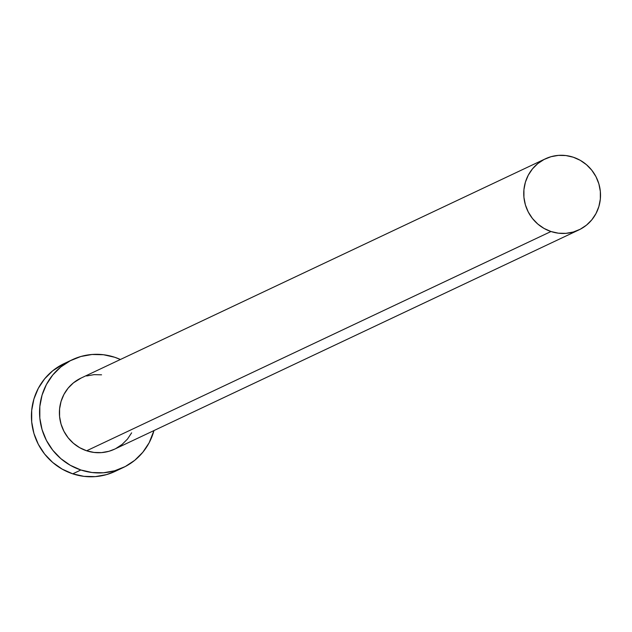 <?xml version="1.0" encoding="UTF-8"?>
<svg xmlns="http://www.w3.org/2000/svg" width="632" height="632" viewBox="0 0 632 632"><rect width="100%" height="100%" fill="white"/><g stroke="black" fill="none" stroke-linecap="round" stroke-linejoin="round"><path stroke-width="0.95" d="M114.669 449.123L108.925 451.288L101.547 452.615L94.018 452.441L86.639 450.782A39.295 38.181 64.7 0 0 114.566 449.17L578.912 229.906A39.295 38.181 -115.3 0 1 550.986 231.517L86.639 450.782L79.687 447.693L73.431 443.293L68.114 437.755L63.935 431.285L61.051 424.143L59.582 416.591L59.582 408.928L61.051 401.446L63.935 394.431L68.114 388.159L73.438 382.858L81.117 378.039M545.353 158.83L81.007 378.094A39.295 38.181 64.7 0 0 59.519 415.84A39.295 38.181 64.7 0 0 86.639 450.782L550.986 231.517A39.295 38.181 -115.3 0 1 523.865 196.584A39.295 38.181 -115.3 0 1 545.353 158.83A39.295 38.181 -115.3 0 1 573.279 157.218A39.295 38.181 -115.3 0 1 600.4 192.152A39.295 38.181 -115.3 0 1 578.912 229.906M72.325 359.711L64.203 363.55A59.629 57.931 64.7 0 0 31.6 420.825A59.629 57.931 64.7 0 0 72.751 473.834A59.629 57.931 64.7 0 0 115.119 471.385L123.248 467.546A59.629 57.931 -115.3 0 1 80.872 469.995L72.751 473.834L80.872 469.995A59.629 57.931 -115.3 0 1 39.729 416.986A59.629 57.931 -115.3 0 1 72.325 359.711A59.629 57.931 -115.3 0 1 114.7 357.262A59.629 57.931 -115.3 0 1 120.404 359.49L114.7 357.262L103.498 354.742L92.082 354.481L80.88 356.495L70.334 360.706L60.838 366.947L52.764 374.981L46.42 384.509L42.052 395.15L39.824 406.494L39.824 418.123L42.052 429.578L46.42 440.417L52.764 450.229L60.838 458.635L70.326 465.31L80.872 469.995L92.075 472.523L103.49 472.783L114.692 470.769L125.239 466.558L134.735 460.317L142.808 452.275L149.152 442.756L153.963 430.566A59.629 57.931 -115.3 0 1 123.248 467.546M86.647 375.977L94.026 374.65L101.555 374.815M131.638 432.825L127.459 439.106L122.134 444.399L115.877 448.515M64.369 363.471L52.717 370.787L44.643 378.821L38.299 388.34L33.931 398.982L31.703 410.334L31.703 421.963L33.923 433.418L38.291 444.257L44.635 454.068L52.709 462.466L62.205 469.142L72.751 473.834L83.945 476.354L95.369 476.615L106.563 474.6L115.269 471.314M573.279 157.218L565.901 155.551L558.372 155.385L550.993 156.712L544.041 159.485L537.785 163.601L532.46 168.894L528.281 175.175L525.397 182.182L523.928 189.663L523.928 197.326L525.397 204.879L528.281 212.02L532.46 218.49L537.777 224.028L544.034 228.428L550.986 231.517L558.364 233.184L565.893 233.35L573.271 232.023L580.223 229.25L586.48 225.134L591.805 219.841L595.984 213.561L598.867 206.553L600.337 199.072L600.337 191.409L598.867 183.857L595.992 176.715L591.805 170.245L586.488 164.707L580.231 160.307L573.279 157.218"/></g></svg>
